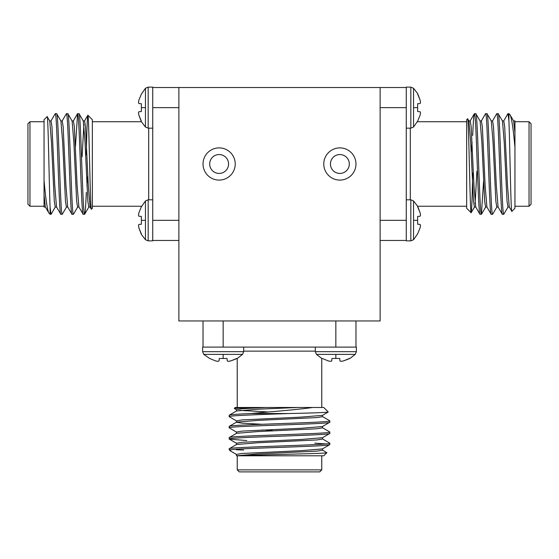 <?xml version="1.0" encoding="UTF-8"?>
<svg xmlns="http://www.w3.org/2000/svg" width="559" height="559" viewBox="0 0 559 559"><rect width="100%" height="100%" fill="white"/><g stroke="black" fill="none" stroke-linecap="round" stroke-linejoin="round"><path stroke-width="0.84" d="M141.364 224.222L138.877 224.445L138.485 225.466L138.877 227.855L141.364 234.396L145.459 239.727L145.459 220.337L141.364 220.337L141.364 224.222L138.877 224.445L138.485 225.466M138.877 111.751L138.485 112.771L138.877 115.161L141.364 121.701L145.459 127.033L145.459 107.642L141.364 107.642L141.364 111.527L138.877 111.751L138.485 112.771M138.877 227.855L141.364 233.851L138.877 227.855M152.712 199.808L148.17 199.808L145.459 200.947L145.459 220.337M138.877 115.161L141.364 121.156L138.877 115.161M148.17 199.808L148.17 240.859L152.733 240.859L152.733 87.113L148.17 87.113L145.459 88.252L145.459 107.642M148.17 87.113L148.17 128.165L152.712 128.165M27.95 204.238L27.95 123.742L29.962 121.729L29.962 206.25L27.95 204.238M152.726 211.679L152.719 216.2M91.41 209.192C90.188 212.748 89 112.883 87.868 115.238L92.347 119.717L92.347 208.262L91.348 209.171L90.055 206.942L88.301 185.511L85.506 126.704L84.577 120.94L83.179 120.94M92.347 206.25L141.378 206.25M92.347 121.729L141.378 121.729M56.627 207.04L55.229 207.04L54.3 201.268L51.505 142.461L49.751 121.037L47.145 116.621L44.049 119.717L44.049 180.396C45.768 199.773 47.431 210.715 49.031 213.238L45.335 206.942L44.049 194.707L44.049 207.082M49.031 213.238L50.086 214.3L51.128 214.216L55.341 206.942M47.145 116.621C48.158 113.072 49.136 184.826 50.086 207.305L50.086 214.3M44.049 121.729L29.962 121.729M44.049 206.25L29.962 206.25M75.437 146.591L77.589 113.68C79.448 110.598 81.321 217.381 83.179 214.3L84.668 214.216L88.881 206.942M71.999 120.94L73.397 120.94L74.326 126.704L77.121 185.511L78.875 206.942L83.179 214.3M77.589 113.68L79.078 113.763L83.291 121.037L85.045 142.461L87.84 201.268L88.769 207.04L90.167 207.04M78.987 113.68C80.845 110.598 82.718 217.381 84.577 214.3C85.136 213.873 85.716 206.606 86.31 192.506M50.086 207.305L51.037 214.3M50.925 121.037L55.229 113.68C57.088 110.598 58.961 217.381 60.819 214.3L62.308 214.216L66.521 206.942M49.639 120.94L51.037 120.94L51.966 126.704L54.761 185.511L56.515 206.942L60.819 214.3M55.229 113.68L56.718 113.763L60.931 121.037L62.685 142.461L65.48 201.268L66.409 207.04L67.807 207.04M56.627 113.68C58.485 110.598 60.358 217.381 62.217 214.3M62.105 121.037L66.409 113.68C68.268 110.598 70.141 217.381 71.999 214.3L73.488 214.216L77.701 206.942M60.819 120.94L62.217 120.94L63.146 126.704L65.941 185.511L67.695 206.942L71.999 214.3M66.409 113.68L67.898 113.763L72.111 121.037L73.865 142.461L76.66 201.268L77.589 207.04L78.987 207.04M67.807 113.68C69.665 110.598 71.538 217.381 73.397 214.3M152.733 216.2L152.733 220.337L178.88 220.337L178.88 107.642L152.761 107.642L152.733 111.779M44.049 180.396L44.049 194.707M152.733 87.518L178.88 87.518L178.88 320.957L380.12 320.957L380.12 87.518L406.239 87.518L406.267 87.113L406.267 240.859L410.83 240.859L410.83 199.808L406.288 199.808M178.88 240.461L152.761 240.461L152.733 240.859M86.911 185.63L87.84 174.841M86.31 154.934C86.813 129.8 87.33 116.565 87.868 115.238L84.465 121.037M82.096 156.744L83.878 124.308M138.877 103.534L138.485 102.507L138.877 103.534L141.364 103.75L141.364 107.642M138.877 100.117L141.364 94.129L138.877 100.117L138.485 102.507M145.459 88.252L141.364 94.129M138.877 216.228L138.485 215.201L138.877 216.228L141.364 216.445L141.364 220.337M138.877 212.811L141.364 206.823L138.877 212.811L138.485 215.201M145.459 200.947L141.364 206.823M420.123 103.534L420.515 102.507L420.123 100.117L417.636 93.577L413.541 88.252L413.541 107.642L417.636 107.642L417.636 103.75L420.123 103.534L420.515 102.507M420.123 216.228L420.515 215.201L420.123 212.811L417.636 206.271L413.541 200.947L413.541 220.337L417.636 220.337L417.636 216.445L420.123 216.228L420.515 215.201M420.123 100.117L417.636 94.129L420.123 100.117M406.288 128.165L410.83 128.165L413.541 127.033L413.541 107.642M420.123 212.811L417.636 206.823L420.123 212.811M410.83 240.859L413.541 239.727L413.541 220.337M410.83 128.165L410.83 87.113L406.267 87.113M531.05 123.742L531.05 204.238L529.038 206.25L529.038 121.729L531.05 123.742M467.59 118.781C468.812 115.231 470 215.096 471.132 212.741L466.653 208.262L466.653 119.717L467.652 118.808L468.945 121.037L470.699 142.461L473.494 201.268L474.423 207.04L475.821 207.04M466.653 121.729L417.622 121.729M466.653 206.25L417.622 206.25M502.373 120.94L503.771 120.94L504.7 126.704L507.495 185.511L509.249 206.942L511.855 211.358L514.951 208.262L514.951 147.583C513.232 128.207 511.569 117.257 509.969 114.735L513.665 121.037L514.951 133.273L514.951 120.898M509.969 114.735L508.914 113.68L507.872 113.763L503.659 121.037M511.855 211.358C510.842 214.908 509.864 143.153 508.914 120.674L508.914 113.68M514.951 206.25L529.038 206.25M514.951 121.729L529.038 121.729M483.563 181.389L481.411 214.3C479.552 217.381 477.679 110.598 475.821 113.68L474.332 113.763L470.119 121.037M487.001 207.04L485.603 207.04L484.674 201.268L481.879 142.461L480.125 121.037L475.821 113.68M481.411 214.3L479.922 214.216L475.709 206.942L473.955 185.511L471.16 126.704L470.231 120.94L468.833 120.94M480.013 214.3C478.155 217.381 476.282 110.598 474.423 113.68C473.864 114.106 473.284 121.366 472.69 135.467M508.914 120.674L507.963 113.68M508.075 206.942L503.771 214.3C501.912 217.381 500.039 110.598 498.181 113.68L496.692 113.763L492.479 121.037M509.361 207.04L507.963 207.04L507.034 201.268L504.239 142.461L502.485 121.037L498.181 113.68M503.771 214.3L502.282 214.216L498.069 206.942L496.315 185.511L493.52 126.704L492.591 120.94L491.193 120.94M502.373 214.3C500.515 217.381 498.642 110.598 496.783 113.68M496.895 206.942L492.591 214.3C490.732 217.381 488.859 110.598 487.001 113.68L485.512 113.763L481.299 121.037M498.181 207.04L496.783 207.04L495.854 201.268L493.059 142.461L491.305 121.037L487.001 113.68M492.591 214.3L491.102 214.216L486.889 206.942L485.135 185.511L482.34 126.704L481.411 120.94L480.013 120.94M491.193 214.3C489.335 217.381 487.462 110.598 485.603 113.68M406.267 111.779L406.267 107.642L380.12 107.642L380.12 220.337L406.239 220.337L406.267 216.193M514.951 147.583L514.951 133.273M406.267 240.461L380.12 240.461M472.089 142.342L471.16 153.131M472.69 173.045C472.187 198.179 471.67 211.407 471.132 212.741L474.535 206.942M476.904 171.236L475.122 203.665M420.123 224.445L420.515 225.466L420.123 224.445L417.636 224.222L417.636 220.337M420.123 227.855L417.636 233.851L420.123 227.855L420.515 225.466M413.541 239.727L417.636 233.851M420.123 111.751L420.515 112.771L420.123 111.751L417.636 111.527L417.636 107.642M420.123 115.161L417.636 121.156L420.123 115.161L420.515 112.771M413.541 127.033L417.636 121.156M223.153 347.076L223.153 320.957L335.847 320.957L335.847 347.104L202.624 347.104L202.624 351.667L203.762 354.378L242.543 354.378L237.219 358.473L237.24 407.49M219.044 360.953L218.017 361.345L219.044 360.953L219.261 358.473L227.045 358.473L227.261 360.953L228.289 361.345L230.678 360.953L237.219 358.473M215.627 360.953L209.639 358.473L215.627 360.953L218.017 361.345M203.762 354.378L209.639 358.473M315.318 347.125L315.318 351.667L316.457 354.378L355.238 354.378L349.913 358.473L343.373 360.953L349.361 358.473L343.373 360.953L340.983 361.345L339.956 360.953L340.983 361.345M331.739 360.953L330.711 361.345L331.739 360.953L331.955 358.473L339.739 358.473L339.956 360.953M328.322 360.953L322.333 358.473L328.322 360.953L330.711 361.345M321.76 407.49L321.76 358.459L322.333 358.473M202.624 351.667L243.682 351.667L243.682 347.125M315.318 351.667L356.376 351.667L356.376 347.104L331.711 347.118M355.971 347.104L356.376 347.104M239.252 471.887L237.24 469.874L321.76 469.874L319.748 471.887L239.252 471.887M249.244 407.49L234.291 408.419L235.227 407.49L323.773 407.49L328.252 411.969L322.452 415.372L301.022 417.119L242.222 419.914L236.45 420.85L236.45 422.248L242.222 423.177L262.101 424.288M234.291 408.419L236.548 409.782M230.245 450.806L229.19 449.75L230.888 449.75L230.245 450.806L236.548 454.502M230.888 449.75C238.274 448.597 277.648 447.57 304.655 446.466C320.747 445.851 329.132 445.23 329.81 444.608L322.452 448.912L301.022 450.659L242.222 453.454L236.45 454.39L236.45 455.788L323.773 455.788L326.868 452.692L322.452 450.086M243.682 450.03L236.184 449.75M237.24 469.874L237.24 455.788L238.77 455.788C254.429 454.705 328.951 453.691 326.868 452.692M321.76 455.788L321.76 469.874M236.548 420.962L229.19 416.658L229.274 415.162L236.548 410.956L257.978 409.202L297.584 407.49M236.548 432.142L229.19 427.838C226.109 425.979 332.891 424.106 329.81 422.248L329.726 420.752L322.452 416.546M229.19 449.75L229.274 448.702L236.548 444.496L257.978 442.742L316.778 439.947L322.55 439.018L322.55 437.62M325.869 443.909L314.787 443.175M246.819 440.569L229.274 439.108L229.274 437.522L236.548 433.316L257.978 431.562L316.778 428.767L322.55 427.838L322.55 426.44M329.81 444.608L329.726 443.112L322.452 438.906M272.254 430.36L262.101 429.99M229.19 427.838L229.274 426.342L236.548 422.136L257.978 420.382L316.778 417.587L322.55 416.658L322.55 415.26M229.19 439.018C226.109 437.159 332.891 435.286 329.81 433.428L329.726 431.932L322.452 427.726M229.19 448.8C226.109 446.941 332.891 445.069 329.81 443.21M236.45 444.608L236.45 443.21L242.222 442.274L301.022 439.479L322.452 437.732L329.81 433.428M229.19 437.62C226.109 435.761 332.891 433.889 329.81 432.03M236.45 433.428L236.45 432.03L242.222 431.094L301.022 428.299L322.452 426.552L329.81 422.248M229.19 426.44C226.109 424.581 332.891 422.709 329.81 420.85M229.19 416.658C228.519 415.603 258.342 414.617 288.556 413.527L250.984 413.527C270.752 411.752 299.051 409.509 312.621 407.49M229.19 415.26C229.616 414.701 236.883 414.121 250.984 413.527M236.45 455.788L257.978 453.922L316.778 451.127L322.55 450.198L322.55 448.8M227.296 347.104L223.153 347.104M355.971 320.957L355.971 347.076M203.029 347.104L203.029 320.957M328.252 411.969C326.917 412.5 313.69 413.024 288.556 413.527M268.648 411.997L239.818 410.369M236.548 410.956L236.45 409.67L242.222 408.734L265.294 407.49M227.261 360.953L228.289 361.345M230.678 360.953L236.667 358.473L230.678 360.953M330.432 163.99A9.44 9.44 0 0 0 339.872 173.43A9.44 9.44 0 0 0 349.312 163.99A9.44 9.44 0 0 0 339.872 154.55A9.44 9.44 0 0 0 330.432 163.99M209.688 163.99A9.44 9.44 0 0 0 219.128 173.43A9.44 9.44 0 0 0 228.568 163.99A9.44 9.44 0 0 0 219.128 154.55A9.44 9.44 0 0 0 209.688 163.99M323.773 163.99A16.099 16.099 0 0 0 339.872 180.089A16.099 16.099 0 0 0 355.971 163.99A16.099 16.099 0 0 0 339.872 147.89A16.099 16.099 0 0 0 323.773 163.99M203.029 163.99A16.099 16.099 0 0 0 219.128 180.089A16.099 16.099 0 0 0 235.227 163.99A16.099 16.099 0 0 0 219.128 147.89A16.099 16.099 0 0 0 203.029 163.99M380.12 87.518L178.88 87.518M148.694 199.808L148.694 128.165M410.306 128.165L410.306 199.808M223.153 358.473L223.153 354.378M335.847 358.473L335.847 354.378M315.318 351.143L243.682 351.143M45.447 207.04L44.049 207.04M77.498 113.763L73.285 121.037M148.17 128.165L145.459 127.033M148.17 240.859L145.459 239.727M513.553 120.94L514.951 120.94M481.502 214.216L485.715 206.942M410.83 199.808L413.541 200.947M410.83 87.113L413.541 88.252M243.682 351.667L242.543 354.378M316.457 354.378L321.781 358.473M356.376 351.667L355.238 354.378M229.274 439.108L236.548 443.322"/></g></svg>
